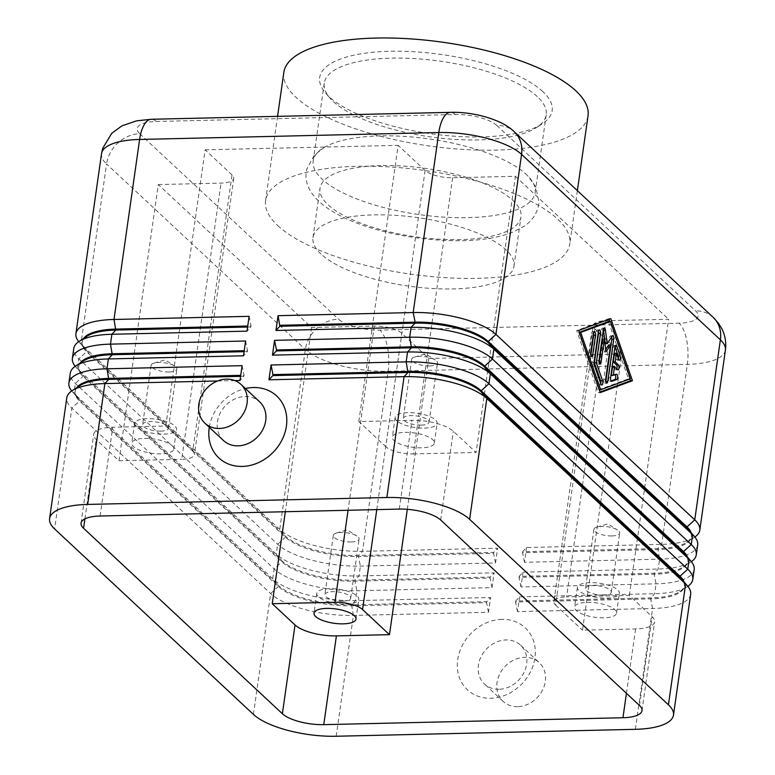 <?xml version="1.0" encoding="UTF-8"?>
<svg xmlns="http://www.w3.org/2000/svg" width="775" height="775" viewBox="0 0 775 775"><rect width="100%" height="100%" fill="white"/><g stroke="black" fill="none" stroke-linecap="round" stroke-linejoin="round"><path stroke-width="0.58" stroke-dasharray="3.88 2.91" d="M380.816 165.579A101.506 34.555 -171.9 0 0 319.998 188.286A101.506 34.555 -171.9 0 0 328.028 204.736A101.506 34.555 -171.9 0 0 460.166 239.611A101.506 34.555 -171.9 0 0 520.984 216.893A101.506 34.555 -171.9 0 0 512.953 200.454A101.506 34.555 -171.9 0 0 380.816 165.579M684.063 581.899A56.158 19.113 8.1 0 1 684.451 585.328A56.158 19.113 8.1 0 1 680.547 591.063A56.158 19.113 8.1 0 1 679.704 591.645A56.158 19.113 8.1 0 1 650.806 597.893L515.685 601.022L519.57 596.827L654.681 593.698A63.579 21.642 -171.9 0 0 687.406 586.617A63.579 21.642 -171.9 0 0 687.851 586.317M690.67 594.27A63.579 21.642 8.1 0 1 686.243 600.751A63.579 21.642 8.1 0 1 652.579 608.491L517.458 611.62L519.57 596.827M517.458 611.62L515.54 602.01L650.661 598.881A56.158 19.113 -171.9 0 0 680.402 592.052A56.158 19.113 -171.9 0 0 684.306 586.317A56.158 19.113 -171.9 0 0 681.516 578.935M687.57 557.235A56.158 19.113 8.1 0 1 687.958 560.674A56.158 19.113 8.1 0 1 684.054 566.399A56.158 19.113 8.1 0 1 683.211 566.99A56.158 19.113 8.1 0 1 654.313 573.238L519.192 576.368L523.077 572.163L658.198 569.034A63.579 21.642 -171.9 0 0 690.913 561.962A63.579 21.642 -171.9 0 0 691.358 561.662M694.177 569.606A63.579 21.642 8.1 0 1 689.76 576.096A63.579 21.642 8.1 0 1 656.086 583.837L520.965 586.956L523.077 572.163M520.965 586.956L519.056 577.356L654.168 574.227A56.158 19.113 -171.9 0 0 683.908 567.387A56.158 19.113 -171.9 0 0 687.822 561.662A56.158 19.113 -171.9 0 0 685.023 554.27M691.077 532.58A56.158 19.113 8.1 0 1 691.465 536.009A56.158 19.113 8.1 0 1 687.561 541.744A56.158 19.113 8.1 0 1 686.718 542.326A56.158 19.113 8.1 0 1 657.82 548.574L522.699 551.703L526.583 547.508L661.705 544.379A63.579 21.642 -171.9 0 0 694.419 537.298A63.579 21.642 -171.9 0 0 694.865 536.998M697.684 544.951A63.579 21.642 8.1 0 1 693.267 551.432A63.579 21.642 8.1 0 1 659.593 559.172L524.481 562.301L526.583 547.508M524.481 562.301L522.563 552.691L657.684 549.562A56.158 19.113 -171.9 0 0 687.425 542.732A56.158 19.113 -171.9 0 0 691.329 536.998A56.158 19.113 -171.9 0 0 688.529 529.616M76.58 387.781A56.158 19.113 -171.9 0 0 75.253 390.968A56.158 19.113 -171.9 0 0 78.043 398.36A56.158 19.113 -171.9 0 0 79.699 400.065L278.506 585.532A56.158 19.113 -171.9 0 0 309.012 599.666A56.158 19.113 -171.9 0 0 351.608 604.82L486.729 601.691L490.614 597.496L488.502 612.289L353.39 615.418A63.579 21.642 8.1 0 1 305.156 609.576A63.579 21.642 8.1 0 1 270.63 593.572L71.813 408.115A63.579 21.642 8.1 0 1 66.786 397.817M71.707 390.968A63.579 21.642 -171.9 0 0 72.056 391.385A63.579 21.642 -171.9 0 0 73.925 393.322L272.732 578.78A63.579 21.642 -171.9 0 0 307.268 594.783A63.579 21.642 -171.9 0 0 355.493 600.625L490.614 597.496M488.502 612.289L486.593 602.679L351.472 605.808A56.158 19.113 8.1 0 1 308.867 600.644A56.158 19.113 8.1 0 1 278.37 586.51L79.554 401.053A56.158 19.113 8.1 0 1 75.107 391.956A56.158 19.113 8.1 0 1 79.011 386.221A56.158 19.113 8.1 0 1 79.854 385.64M75.214 366.313A63.579 21.642 -171.9 0 0 75.562 366.72A63.579 21.642 -171.9 0 0 77.432 368.658L276.239 554.115A63.579 21.642 -171.9 0 0 310.775 570.119A63.579 21.642 -171.9 0 0 358.999 575.961L494.121 572.832L492.018 587.634L356.897 590.753A63.579 21.642 8.1 0 1 308.673 584.912A63.579 21.642 8.1 0 1 274.137 568.918L75.33 383.451A63.579 21.642 8.1 0 1 70.293 373.153M78.73 341.649A63.579 21.642 -171.9 0 0 79.069 342.066A63.579 21.642 -171.9 0 0 80.939 344.003L279.756 529.461A63.579 21.642 -171.9 0 0 314.282 545.464A63.579 21.642 -171.9 0 0 362.516 551.306L497.627 548.177L495.525 562.97L360.404 566.099A63.579 21.642 8.1 0 1 312.18 560.257A63.579 21.642 8.1 0 1 277.644 544.253L78.837 358.796A63.579 21.642 8.1 0 1 73.799 348.498M80.087 363.126A56.158 19.113 -171.9 0 0 78.759 366.313A56.158 19.113 -171.9 0 0 81.559 373.695A56.158 19.113 -171.9 0 0 83.206 375.41L282.013 560.868A56.158 19.113 -171.9 0 0 312.519 575.002A56.158 19.113 -171.9 0 0 355.124 580.165L490.236 577.036L494.121 572.832M492.018 587.634L490.1 578.024L354.979 581.153A56.158 19.113 8.1 0 1 312.383 575.99A56.158 19.113 8.1 0 1 281.877 561.856L83.061 376.388A56.158 19.113 8.1 0 1 78.614 367.292A56.158 19.113 8.1 0 1 82.528 361.567A56.158 19.113 8.1 0 1 83.361 360.985M83.593 338.462A56.158 19.113 -171.9 0 0 82.266 341.649A56.158 19.113 -171.9 0 0 85.066 349.041A56.158 19.113 -171.9 0 0 86.713 350.746L285.529 536.213A56.158 19.113 -171.9 0 0 316.026 550.337A56.158 19.113 -171.9 0 0 358.631 555.501L493.752 552.372L497.627 548.177M495.525 562.97L493.607 553.36L358.486 556.489A56.158 19.113 8.1 0 1 315.89 551.325A56.158 19.113 8.1 0 1 285.384 537.191L86.577 351.734A56.158 19.113 8.1 0 1 82.131 342.637A56.158 19.113 8.1 0 1 86.035 336.902A56.158 19.113 8.1 0 1 86.878 336.321M158.294 184.566L221.03 183.113A21.196 7.217 8.1 0 0 232.248 180.536A21.196 7.217 8.1 0 0 233.73 178.366A21.196 7.217 8.1 0 0 232.045 174.937L192.743 451.127L165.821 426.008L112.733 427.238A31.785 10.821 -171.9 0 0 93.688 434.349A31.785 10.821 -171.9 0 0 96.207 439.502L118.992 460.757L158.294 184.566L311.55 327.525L374.277 326.072A21.196 7.217 8.1 0 1 390.358 328.019A21.196 7.217 8.1 0 1 401.867 333.357L428.788 358.467L621.812 354.001L582.509 630.191L635.587 628.961A31.785 10.821 -171.9 0 0 654.633 621.85A31.785 10.821 -171.9 0 0 652.114 616.697L629.339 595.442L566.602 596.895L605.914 320.714A21.196 7.217 8.1 0 0 594.687 323.291A21.196 7.217 8.1 0 0 593.214 325.452L553.912 601.642A21.196 7.217 8.1 0 1 555.384 599.482A21.196 7.217 8.1 0 1 566.602 596.895M192.743 451.127A21.196 7.217 8.1 0 1 194.418 454.557A21.196 7.217 8.1 0 1 192.946 456.717A21.196 7.217 8.1 0 1 181.718 459.304L221.03 183.113M621.812 354.001L594.89 328.881A21.196 7.217 8.1 0 1 593.214 325.452M594.89 328.881L555.588 605.072A21.196 7.217 8.1 0 1 553.912 601.642M452.658 177.746L413.356 453.937A21.196 7.217 8.1 0 1 397.284 451.99A21.196 7.217 8.1 0 1 385.766 446.662L425.078 170.471A21.196 7.217 8.1 0 0 436.587 175.799A21.196 7.217 8.1 0 0 452.658 177.746L515.394 176.303L476.092 452.484L453.307 431.239A31.785 10.821 -171.9 0 0 411.932 420.312L358.844 421.542L385.766 446.662M603.483 595.113A13.03 4.437 -171.9 0 0 611.281 592.197A13.03 4.437 -171.9 0 0 593.292 585.609A13.03 4.437 -171.9 0 0 585.483 588.525A13.03 4.437 -171.9 0 0 603.483 595.113M611.901 535.922A13.03 4.437 -171.9 0 0 619.709 533.016A13.03 4.437 -171.9 0 0 617.481 529.993A13.03 4.437 -171.9 0 0 601.72 526.428A13.03 4.437 -171.9 0 0 596.895 527.068A13.03 4.437 -171.9 0 0 593.912 529.344A13.03 4.437 -171.9 0 0 611.901 535.922M587.295 602.359A21.196 7.217 8.1 0 1 616.561 613.073A21.196 7.217 8.1 0 1 603.861 617.811A21.196 7.217 8.1 0 1 574.595 607.096A21.196 7.217 8.1 0 1 587.295 602.359M606.67 598.087A21.196 7.217 -171.9 0 0 619.37 593.34A21.196 7.217 -171.9 0 0 590.104 582.635A21.196 7.217 -171.9 0 0 577.404 587.373A21.196 7.217 -171.9 0 0 606.67 598.087M160.648 431.132A13.03 4.437 -171.9 0 0 168.456 428.217A13.03 4.437 -171.9 0 0 150.466 421.629A13.03 4.437 -171.9 0 0 142.658 424.545A13.03 4.437 -171.9 0 0 160.648 431.132M169.076 371.952A13.03 4.437 -171.9 0 0 176.874 369.036A13.03 4.437 -171.9 0 0 174.656 366.023A13.03 4.437 -171.9 0 0 158.885 362.448A13.03 4.437 -171.9 0 0 154.06 363.088A13.03 4.437 -171.9 0 0 151.086 365.364A13.03 4.437 -171.9 0 0 169.076 371.952M144.47 438.388A21.196 7.217 8.1 0 1 173.726 449.093A21.196 7.217 8.1 0 1 161.035 453.84A21.196 7.217 8.1 0 1 131.769 443.126A21.196 7.217 8.1 0 1 144.47 438.388M163.845 434.116A21.196 7.217 -171.9 0 0 176.535 429.369A21.196 7.217 -171.9 0 0 147.269 418.655A21.196 7.217 -171.9 0 0 134.579 423.402A21.196 7.217 -171.9 0 0 163.845 434.116M342.889 601.138A13.03 4.437 -171.9 0 0 350.697 598.222A13.03 4.437 -171.9 0 0 332.707 591.645A13.03 4.437 -171.9 0 0 324.899 594.551A13.03 4.437 -171.9 0 0 342.889 601.138M351.317 541.958A13.03 4.437 -171.9 0 0 359.116 539.042A13.03 4.437 -171.9 0 0 356.897 536.029A13.03 4.437 -171.9 0 0 341.126 532.454A13.03 4.437 -171.9 0 0 336.302 533.093A13.03 4.437 -171.9 0 0 333.327 535.37A13.03 4.437 -171.9 0 0 351.317 541.958M346.086 604.122A21.196 7.217 -171.9 0 0 358.777 599.375A21.196 7.217 -171.9 0 0 329.52 588.661A21.196 7.217 -171.9 0 0 316.82 593.408A21.196 7.217 -171.9 0 0 346.086 604.122M421.232 425.107A13.03 4.437 -171.9 0 0 429.04 422.191A13.03 4.437 -171.9 0 0 411.05 415.603A13.03 4.437 -171.9 0 0 403.242 418.519A13.03 4.437 -171.9 0 0 421.232 425.107M429.66 365.916A13.03 4.437 -171.9 0 0 437.468 363A13.03 4.437 -171.9 0 0 435.24 359.988A13.03 4.437 -171.9 0 0 419.478 356.423A13.03 4.437 -171.9 0 0 414.644 357.062A13.03 4.437 -171.9 0 0 411.67 359.338A13.03 4.437 -171.9 0 0 429.66 365.916M405.054 432.353A21.196 7.217 8.1 0 1 434.32 443.067A21.196 7.217 8.1 0 1 421.619 447.805A21.196 7.217 8.1 0 1 392.353 437.09A21.196 7.217 8.1 0 1 405.054 432.353M424.429 428.081A21.196 7.217 -171.9 0 0 437.119 423.334A21.196 7.217 -171.9 0 0 407.863 412.629A21.196 7.217 -171.9 0 0 395.163 417.367A21.196 7.217 -171.9 0 0 424.429 428.081M223.52 440.558A26.486 22.388 133 0 1 220.071 413.366A26.486 22.388 133 0 1 245.094 396.529A26.486 22.388 133 0 1 259.654 401.818M499.013 689.266A26.486 22.388 133 0 1 484.452 683.976A26.486 22.388 133 0 1 481.013 656.783A26.486 22.388 133 0 1 506.036 639.947A26.486 22.388 133 0 1 520.597 645.236A26.486 22.388 133 0 1 524.045 672.419A26.486 22.388 133 0 1 499.013 689.266M501.929 619.351A42.383 35.824 -47 0 0 457.705 659.699A42.383 35.824 -47 0 0 490.701 698.265A42.383 35.824 -47 0 0 534.915 657.917A42.383 35.824 -47 0 0 501.929 619.351M517.652 706.655A26.486 22.388 133 0 1 503.091 701.365A26.486 22.388 133 0 1 499.642 674.173A26.486 22.388 133 0 1 524.675 657.336A26.486 22.388 133 0 1 539.235 662.625A26.486 22.388 133 0 1 542.684 689.808A26.486 22.388 133 0 1 517.652 706.655M321.015 254.055A101.506 34.555 8.1 0 1 312.974 237.605A101.506 34.555 8.1 0 1 395.608 215.363A101.506 34.555 8.1 0 1 505.93 249.773A101.506 34.555 8.1 0 1 513.97 266.213A101.506 34.555 8.1 0 1 431.336 288.455A101.506 34.555 8.1 0 1 321.015 254.055M283.824 72.443A153.644 52.293 -171.9 0 0 295.992 97.33A153.644 52.293 -171.9 0 0 462.966 149.41A153.644 52.293 -171.9 0 0 588.041 115.737M277.741 225.554A153.644 52.293 -171.9 0 0 444.724 277.634A153.644 52.293 -171.9 0 0 569.79 243.97A153.644 52.293 -171.9 0 0 557.632 219.083A153.644 52.293 -171.9 0 0 390.648 167.003A153.644 52.293 -171.9 0 0 265.573 200.667A153.644 52.293 -171.9 0 0 277.741 225.554M537.346 96.662A112.104 38.159 -171.9 0 0 415.507 58.658A112.104 38.159 -171.9 0 0 324.241 83.225A112.104 38.159 -171.9 0 0 329.821 97.97A112.104 38.159 -171.9 0 0 333.114 101.389A112.104 38.159 -171.9 0 0 434.484 137.427A112.104 38.159 -171.9 0 0 536.746 127.42A112.104 38.159 -171.9 0 0 546.22 114.816A112.104 38.159 -171.9 0 0 537.346 96.662M542.868 91.615A117.403 39.961 -171.9 0 0 394.533 51.208A117.403 39.961 -171.9 0 0 325.548 92.99A117.403 39.961 -171.9 0 0 328.997 96.565A117.403 39.961 -171.9 0 0 435.153 134.307A117.403 39.961 -171.9 0 0 542.248 123.835A117.403 39.961 -171.9 0 0 542.868 91.615M380.341 135.887A112.104 38.159 -171.9 0 0 324.851 147.037A112.104 38.159 -171.9 0 0 313.177 160.968A112.104 38.159 -171.9 0 0 322.051 179.132A112.104 38.159 -171.9 0 0 467.984 217.649A112.104 38.159 -171.9 0 0 535.157 192.568A112.104 38.159 -171.9 0 0 527.833 175.925A112.104 38.159 -171.9 0 0 526.273 174.404A112.104 38.159 -171.9 0 0 380.341 135.887M209.289 427.277A42.383 35.824 133 0 1 245.423 388.537M413.356 453.937L476.092 452.484M555.588 605.072L582.509 630.191M118.992 460.757L181.718 459.304M232.045 174.937L205.123 149.827L165.821 426.008M311.55 327.525L285.326 511.723M358.844 421.542L398.156 145.351L425.078 170.471M407.321 509.32L428.788 358.467M629.339 595.442L668.641 319.261L605.914 320.714M515.394 176.303L668.641 319.261M205.123 149.827L398.156 145.351M247.603 327.021L250.897 326.943L247.012 331.148M249.114 316.345L251.032 325.955L247.738 326.033M244.086 351.676L247.38 351.608L243.505 355.802M217.572 380.98L234.883 380.583M245.607 341.01L247.525 350.62L244.232 350.697M493.607 553.36L493.752 552.372M250.897 326.943L251.032 325.955M490.1 578.024L490.236 577.036M247.38 351.608L247.525 350.62M240.579 376.34L243.873 376.262L239.988 380.467M242.1 365.664L244.018 375.274L240.725 375.352M486.593 602.679L486.729 601.691M243.873 376.262L244.018 375.274M522.563 552.691L522.699 551.703M519.056 577.356L519.192 576.368M515.54 602.01L515.685 601.022M615.011 346.735L614.895 346.377A2.645 1.095 88.7 0 0 614.013 345.379A2.645 1.095 88.7 0 0 613.035 347.064L608.666 377.764A2.645 1.095 88.7 0 0 609.76 381.387A2.645 1.095 88.7 0 0 609.915 381.348L611.087 380.922M615.195 374.674A2.645 1.095 88.7 0 0 614.594 374.257A2.645 1.095 88.7 0 0 614.439 374.296L611.349 375.429M612.57 366.817L615.679 369.714A2.645 1.095 88.7 0 0 616.086 369.898A2.645 1.095 88.7 0 0 616.881 368.997M614.498 353.264L616.58 359.242A2.645 1.095 88.7 0 0 617.462 360.23A2.645 1.095 88.7 0 0 618.392 358.835M593.505 333.037A2.645 1.095 88.7 0 0 592.507 331.652A2.645 1.095 88.7 0 0 591.528 333.337L588.748 352.867A2.645 1.095 88.7 0 0 589.852 356.481A2.645 1.095 88.7 0 0 590.783 355.047M579.293 332.456L578.751 332.475L598.746 389.786L628.457 378.839L608.462 321.528M599.288 389.767L598.746 389.786M630.385 378.791L628.457 378.839M579.235 332.291L578.751 332.475M578.605 330.499L576.678 330.537L598.339 392.634L600.063 391.995M600.267 392.586L598.339 392.634M629.901 378.975L609.847 321.489M609.072 319.271L608.869 318.68L576.678 330.537M610.797 318.632L608.869 318.68M598.436 331.312A2.645 1.095 88.7 0 0 597.438 329.927A2.645 1.095 88.7 0 0 596.469 331.613L592.1 362.312A2.645 1.095 88.7 0 0 592.313 364.928L598.978 384.042A2.645 1.095 88.7 0 0 599.86 385.03A2.645 1.095 88.7 0 0 600.78 383.635M603.396 329.491A2.645 1.095 88.7 0 0 602.398 328.106A2.645 1.095 88.7 0 0 601.419 329.782L597.031 360.588A2.645 1.095 88.7 0 0 598.135 364.202A2.645 1.095 88.7 0 0 599.065 362.768M602.437 339.14L604.132 351.947L605.74 349.457M606.06 351.908L604.132 351.947M608.646 344.943L603.715 379.595A2.645 1.095 88.7 0 0 604.81 383.208A2.645 1.095 88.7 0 0 605.74 381.775M611.591 336.902A2.645 1.095 88.7 0 0 610.681 335.827A2.645 1.095 88.7 0 0 610.119 336.234L605.304 343.703M635.384 729.323L652.579 608.491L650.661 598.881L650.806 597.893L654.681 593.698L656.086 583.837L654.168 574.227L654.313 573.238L658.198 569.034L659.593 559.172L657.82 548.574L661.705 544.379L687.318 364.366A31.785 13.107 88.7 0 0 686.66 340.041A31.785 13.107 88.7 0 0 679.113 323.175A31.785 10.821 -171.9 0 0 695.64 310.92L496.823 125.453A31.785 26.863 133 0 1 514.3 131.808M253.435 714.405L270.63 593.572L278.37 586.51L278.506 585.532L272.732 578.78L274.137 568.918L281.877 561.856L282.013 560.868L276.239 554.115L277.644 544.253L285.384 537.191L285.529 536.213L279.756 529.461L305.369 349.448A31.785 26.863 133 0 1 316.83 328.329A31.785 26.863 133 0 1 338.539 319.184A31.785 10.821 -171.9 0 0 379.915 330.102L679.113 323.175M725.41 350.135A63.579 21.642 8.1 0 1 720.992 356.626A63.579 21.642 8.1 0 1 687.318 364.366L388.13 371.283A63.579 21.642 8.1 0 1 339.905 365.442A63.579 21.642 8.1 0 1 305.369 349.448L106.562 163.98L80.939 344.003L86.713 350.746L86.577 351.734L78.837 358.796L77.432 368.658L83.206 375.41L83.061 376.388L75.33 383.451L73.925 393.322L79.699 400.065L79.554 401.053L71.813 408.115L54.618 528.947M336.185 736.25L353.39 615.418L351.608 604.82L355.493 600.625L356.897 590.753L354.979 581.153L355.124 580.165L358.999 575.961L360.404 566.099L358.486 556.489L358.631 555.501L362.516 551.306L388.13 371.283A31.785 13.107 88.7 0 0 387.471 346.968A31.785 13.107 88.7 0 0 379.915 330.102M496.823 125.453A31.785 10.821 -171.9 0 0 455.448 114.535L156.259 121.462A31.785 10.821 -171.9 0 0 139.723 133.726A31.785 26.863 -47 0 0 118.023 142.862A31.785 26.863 -47 0 0 106.562 163.98A63.579 21.642 8.1 0 1 101.525 153.682M376.776 509.611L401.867 333.357M455.448 114.535A31.785 13.107 88.7 0 0 450.498 112.346M156.259 121.462A31.785 13.107 88.7 0 0 151.309 119.273M713.107 317.266A31.785 26.863 -47 0 0 695.64 310.92M139.723 133.726L338.539 319.184M374.277 326.072L348.062 510.279M626.433 693.296L635.587 628.961M639.482 705.473L652.114 616.697M440.675 520.015L453.307 431.239M399.29 509.088L411.932 420.312M100.101 516.014L112.733 427.238M84.911 518.882L96.207 439.502M614.962 347.016L613.035 347.064M610.593 377.725L608.666 377.764M611.543 381.319L609.915 381.348M616.367 374.248L614.439 374.296M617.607 369.665L615.679 369.714M618.508 359.193L616.58 359.242M590.686 352.819L588.748 352.867M593.466 333.289L591.528 333.337M594.241 364.889L592.313 364.928M594.028 362.264L592.1 362.312M600.906 383.993L598.978 384.042M598.397 331.564L596.469 331.613M598.968 360.549L597.031 360.588M605.643 379.547L603.715 379.595M612.047 336.185L610.119 336.234M603.347 329.743L601.419 329.782M324.851 147.037L314.195 155.271L306.697 169.367L306.367 171.256C299.392 213.135 389.021 241.781 462.646 240.705C482.234 240.289 498.732 237.537 512.13 232.432L522.844 227.046C526.893 224.469 535.971 218.54 538.828 204.338L539.032 202.44L535.767 186.804L527.833 175.925M679.704 591.645L687.406 586.617M683.211 566.99L690.913 561.962M686.718 542.326L694.419 537.298M233.73 178.366L194.418 454.557M611.281 592.197L619.709 533.016M616.561 613.073L619.37 593.34M596.895 527.068L607.842 523.89L617.481 529.993M168.456 428.217L176.874 369.036M173.726 449.093L176.535 429.369M154.06 363.088L165.017 359.91L174.646 366.023M350.697 598.222L359.116 539.042M355.977 619.109L358.777 599.375M336.302 533.093L347.258 529.916L356.897 536.029M429.04 422.191L437.468 363M434.32 443.067L437.119 423.334M414.644 357.062L425.601 353.884L435.24 359.988M503.091 701.365L484.452 683.976M312.974 237.605L319.998 188.286M577.375 190.65L569.79 243.97M329.821 97.97L325.548 92.99M324.241 83.225L313.177 160.968M546.22 114.816L535.157 192.568M536.746 127.42L542.248 123.835M277.576 116.347L265.573 200.667M513.97 266.213L520.984 216.893M520.597 645.236L539.235 662.625M395.163 417.367L392.353 437.09M411.67 359.338L403.242 418.519M316.82 593.408L314.011 613.132M333.327 535.37L324.899 594.551M134.579 423.402L131.769 443.126M151.086 365.364L142.658 424.545M577.404 587.373L574.595 607.096M593.912 529.344L585.483 588.525M642 710.617L654.633 621.85M81.055 523.125L93.688 434.349M85.066 349.041L79.069 342.066M81.559 373.695L75.562 366.72M82.266 341.649L82.131 342.637M78.759 366.313L78.614 367.292M78.043 398.36L72.056 391.385M75.253 390.968L75.107 391.956M691.465 536.009L691.329 536.998M687.958 560.674L687.822 561.662M684.451 585.328L684.306 586.317M611.698 381.339L609.76 381.387M616.522 374.218L614.594 374.257M618.024 369.849L616.086 369.898M619.399 360.191L617.462 360.23M615.941 345.34L614.013 345.379M591.78 356.432L589.852 356.481M594.435 331.603L592.507 331.652M601.788 384.991L599.86 385.03M599.375 329.879L597.438 329.927M600.063 364.163L598.135 364.202M606.738 383.16L604.81 383.208M612.608 335.788L610.681 335.827M604.326 328.058L602.398 328.106"/><path stroke-width="1.16" d="M687.851 586.317A63.579 21.642 -171.9 0 0 688.355 585.958A63.579 21.642 -171.9 0 0 692.773 579.467A63.579 21.642 -171.9 0 0 687.745 569.17L488.928 383.712A63.579 21.642 -171.9 0 0 454.402 367.708A63.579 21.642 -171.9 0 0 406.168 361.867L271.056 364.996L268.944 379.789L404.066 376.669A63.579 21.642 8.1 0 1 452.29 382.511A63.579 21.642 8.1 0 1 486.826 398.505L685.633 583.972A63.579 21.642 8.1 0 1 687.502 585.9A63.579 21.642 8.1 0 1 690.67 594.27L673.475 715.102A63.579 21.642 8.1 0 1 669.048 721.583A63.579 21.642 8.1 0 1 635.384 729.323L336.185 736.25A63.579 21.642 8.1 0 1 287.961 730.408A63.579 21.642 8.1 0 1 253.435 714.405L54.618 528.947A63.579 21.642 8.1 0 1 49.59 518.649A63.579 21.642 8.1 0 1 54.008 512.159A63.579 21.642 8.1 0 1 87.682 504.428L104.877 383.586L217.572 380.98M687.502 585.9L681.516 578.935A56.158 19.113 -171.9 0 0 679.859 577.22L481.052 391.762A56.158 19.113 -171.9 0 0 450.546 377.628A56.158 19.113 -171.9 0 0 407.95 372.465L272.829 375.594L272.965 374.606L408.086 371.477A56.158 19.113 8.1 0 1 450.692 376.64A56.158 19.113 8.1 0 1 481.188 390.774L680.004 576.232A56.158 19.113 8.1 0 1 684.063 581.899M691.358 561.662A63.579 21.642 -171.9 0 0 691.862 561.303A63.579 21.642 -171.9 0 0 696.279 554.813A63.579 21.642 -171.9 0 0 691.252 544.515L492.445 359.048A63.579 21.642 -171.9 0 0 457.909 343.054A63.579 21.642 -171.9 0 0 409.684 337.212L274.563 340.341L272.461 355.134L407.573 352.005L406.168 361.867L407.95 372.465L404.066 376.669L386.87 497.502A63.579 21.642 8.1 0 1 435.095 503.343A63.579 21.642 8.1 0 1 469.631 519.337L486.826 398.505L481.052 391.762L481.188 390.774L488.928 383.712L490.333 373.85L689.149 559.308A63.579 21.642 8.1 0 1 691.009 561.245A63.579 21.642 8.1 0 1 694.177 569.606L692.773 579.467M691.009 561.245L685.023 554.27A56.158 19.113 -171.9 0 0 683.376 552.565L689.149 559.308L687.745 569.17L680.004 576.232L679.859 577.22L685.633 583.972L668.438 704.804A63.579 21.642 8.1 0 1 673.475 715.102M694.865 536.998A63.579 21.642 -171.9 0 0 695.369 536.639A63.579 21.642 -171.9 0 0 699.796 530.148A63.579 21.642 -171.9 0 0 694.758 519.851L495.952 334.393A63.579 21.642 -171.9 0 0 461.416 318.389A63.579 21.642 -171.9 0 0 413.191 312.548L278.07 315.677L275.968 330.47L411.089 327.35A63.579 21.642 8.1 0 1 459.313 333.192A63.579 21.642 8.1 0 1 493.84 349.186L692.656 534.653L691.252 544.515L683.511 551.577L683.376 552.565L484.559 367.098A56.158 19.113 -171.9 0 0 454.053 352.964A56.158 19.113 -171.9 0 0 411.457 347.81L276.336 350.93L276.481 349.951L411.603 346.822A56.158 19.113 8.1 0 1 454.198 351.976A56.158 19.113 8.1 0 1 484.704 366.11L683.511 551.577A56.158 19.113 8.1 0 1 687.57 557.235M279.988 325.287L415.109 322.158L414.964 323.146L411.089 327.35L409.684 337.212L411.457 347.81L407.573 352.005A63.579 21.642 8.1 0 1 455.797 357.847A63.579 21.642 8.1 0 1 490.333 373.85L484.559 367.098L484.704 366.11L492.445 359.048L493.84 349.186L488.076 342.443A56.158 19.113 -171.9 0 0 457.57 328.309A56.158 19.113 -171.9 0 0 414.964 323.146L279.853 326.275L278.07 315.677M151.309 119.273A31.785 13.107 88.7 0 0 146.233 121.927A31.785 13.107 88.7 0 0 139.616 139.461A63.579 21.642 8.1 0 0 105.952 147.202A63.579 21.642 8.1 0 0 101.525 153.682L102.717 148.325L111.736 133.319L121.869 125.879L136.565 120.832L151.309 119.273L450.498 112.346A31.785 13.107 88.7 0 0 445.431 115.01A31.785 13.107 88.7 0 0 438.815 132.535L413.191 312.548L415.109 322.158A56.158 19.113 8.1 0 1 457.705 327.321A56.158 19.113 8.1 0 1 488.211 341.455L687.018 526.913A56.158 19.113 8.1 0 1 691.077 532.58M694.526 536.581L688.529 529.616A56.158 19.113 -171.9 0 0 686.882 527.901L692.656 534.653A63.579 21.642 8.1 0 1 694.526 536.581A63.579 21.642 8.1 0 1 697.684 544.951L696.279 554.813M240.725 375.352L108.897 378.403A56.158 19.113 -171.9 0 0 79.157 385.243A56.158 19.113 -171.9 0 0 76.58 387.781M234.883 380.583L239.988 380.467L242.1 365.664L106.979 368.793A63.579 21.642 -171.9 0 0 73.315 376.534A63.579 21.642 -171.9 0 0 68.888 383.024A63.579 21.642 -171.9 0 0 71.707 390.968M49.59 518.649L66.786 397.817A63.579 21.642 8.1 0 1 71.203 391.327A63.579 21.642 8.1 0 1 72.153 390.668A63.579 21.642 8.1 0 1 104.877 383.586L108.752 379.392L240.579 376.34M68.888 383.024L70.293 373.153A63.579 21.642 8.1 0 1 74.72 366.672A63.579 21.642 8.1 0 1 75.669 366.003A63.579 21.642 8.1 0 1 108.384 358.932L243.505 355.802L245.607 341.01L110.486 344.139A63.579 21.642 -171.9 0 0 76.822 351.869A63.579 21.642 -171.9 0 0 72.395 358.36L73.799 348.498A63.579 21.642 8.1 0 1 78.227 342.007A63.579 21.642 8.1 0 1 79.176 341.349A63.579 21.642 8.1 0 1 111.891 334.267L247.012 331.148L249.114 316.345L114.003 319.474A63.579 21.642 -171.9 0 0 80.329 327.215A63.579 21.642 -171.9 0 0 75.911 333.705A63.579 21.642 -171.9 0 0 78.73 341.649M72.395 358.36A63.579 21.642 -171.9 0 0 75.214 366.313M244.232 350.697L112.404 353.749A56.158 19.113 -171.9 0 0 82.663 360.578A56.158 19.113 -171.9 0 0 80.087 363.126M247.738 326.033L115.911 329.084A56.158 19.113 -171.9 0 0 86.17 335.924A56.158 19.113 -171.9 0 0 83.593 338.462M348.062 510.279L334.974 602.262A21.196 7.217 8.1 0 1 351.046 604.209A21.196 7.217 8.1 0 1 362.555 609.538L376.776 509.611M326.711 608.394A21.196 7.217 8.1 0 1 355.977 619.109A21.196 7.217 8.1 0 1 343.277 623.846A21.196 7.217 8.1 0 1 314.011 613.132A21.196 7.217 8.1 0 1 326.711 608.394M241.015 384.429L259.654 401.818A26.486 22.388 133 0 1 263.103 429.001A26.486 22.388 133 0 1 238.08 445.848A26.486 22.388 133 0 1 223.52 440.558L204.881 423.169A26.486 22.388 133 0 1 201.432 395.986A26.486 22.388 133 0 1 226.455 379.14A26.486 22.388 133 0 1 241.015 384.429A26.486 22.388 133 0 1 244.464 411.612A26.486 22.388 133 0 1 219.441 428.459A26.486 22.388 133 0 1 204.881 423.169M245.423 388.537A42.383 35.824 133 0 1 253.415 387.529A42.383 35.824 133 0 1 286.411 426.085A42.383 35.824 133 0 1 242.188 466.434A42.383 35.824 133 0 1 209.289 427.277M577.375 190.65L588.041 115.737A153.644 52.293 -171.9 0 0 575.873 90.849A153.644 52.293 -171.9 0 0 408.9 38.769A153.644 52.293 -171.9 0 0 283.824 72.443L277.576 116.347M600.267 392.586L578.605 330.499L610.797 318.632L632.458 380.728L600.267 392.586M285.326 511.723L272.238 603.715L295.023 624.96A31.785 10.821 -171.9 0 0 336.398 635.887L389.476 634.657L362.555 609.538M334.974 602.262L272.238 603.715M389.476 634.657L407.321 509.32M323.766 724.654A31.785 10.821 8.1 0 1 282.381 713.736L83.574 528.279A31.785 10.821 8.1 0 1 81.055 523.125A31.785 10.821 8.1 0 1 100.101 516.014L399.29 509.088A31.785 10.821 8.1 0 1 440.675 520.015L639.482 705.473A31.785 10.821 8.1 0 1 642 710.617A31.785 10.821 8.1 0 1 622.955 717.737L323.766 724.654L336.398 635.887M79.176 341.349L86.878 336.321A56.158 19.113 8.1 0 1 115.775 330.073L247.603 327.021M75.669 366.003L83.361 360.985A56.158 19.113 8.1 0 1 112.268 354.727L244.086 351.676M386.87 497.502L87.682 504.428M72.153 390.668L79.854 385.64A56.158 19.113 8.1 0 1 108.752 379.392L106.979 368.793L108.384 358.932L112.268 354.727L110.486 344.139L111.891 334.267L115.775 330.073L114.003 319.474L139.616 139.461L438.815 132.535A63.579 21.642 8.1 0 1 487.039 138.376A63.579 21.642 8.1 0 1 521.565 154.38L720.382 339.838A63.579 21.642 8.1 0 1 725.41 350.135L699.796 530.148M275.968 330.47L279.853 326.275M713.107 317.266A31.785 26.863 -47 0 1 714.879 319.106A31.785 26.863 -47 0 1 720.382 339.838L694.758 519.851L687.018 526.913L686.882 527.901L488.076 342.443L488.211 341.455L495.952 334.393L521.565 154.38A31.785 26.863 133 0 0 516.063 133.649A31.785 26.863 133 0 0 514.3 131.808L713.107 317.266L718.299 323.049L721.719 328.532C725.167 335.284 726.408 342.482 725.41 350.135M272.461 355.134L276.336 350.93M276.481 349.951L274.563 340.341M268.944 379.789L272.829 375.594M668.438 704.804L469.631 519.337M272.965 374.606L271.056 364.996M610.593 377.725L614.962 347.016A2.645 1.095 -91.3 0 1 615.941 345.34A2.645 1.095 -91.3 0 1 616.822 346.338L620.155 355.89A2.645 1.095 -91.3 0 1 620.339 358.68A2.645 1.095 -91.3 0 1 619.399 360.191A2.645 1.095 -91.3 0 1 618.508 359.193L616.425 353.226L615.205 361.838L618.305 364.734A2.645 1.095 -91.3 0 1 619.041 367.679A2.645 1.095 -91.3 0 1 618.024 369.849A2.645 1.095 -91.3 0 1 617.607 369.665L614.498 366.769L613.277 375.391L616.367 374.248A2.645 1.095 -91.3 0 1 616.522 374.218A2.645 1.095 -91.3 0 1 617.665 376.65A2.645 1.095 -91.3 0 1 616.793 379.488L611.843 381.31A2.645 1.095 -91.3 0 1 611.698 381.339A2.645 1.095 -91.3 0 1 610.593 377.725M611.087 380.922L614.866 379.527A2.645 1.095 88.7 0 0 615.728 377.464A2.645 1.095 88.7 0 0 615.195 374.674M613.277 375.391L611.349 375.429L612.57 366.817L614.498 366.769M616.881 368.997A2.645 1.095 88.7 0 0 616.377 364.783L613.277 361.886L614.498 353.264L616.425 353.226M615.205 361.838L613.277 361.886M618.392 358.835A2.645 1.095 88.7 0 0 618.227 355.928L615.011 346.735M592.749 354.747A2.645 1.095 -91.3 0 1 591.78 356.432A2.645 1.095 -91.3 0 1 590.686 352.819L593.466 333.289A2.645 1.095 -91.3 0 1 594.435 331.603A2.645 1.095 -91.3 0 1 595.529 335.217L592.749 354.747L590.821 354.795L593.602 335.265A2.645 1.095 88.7 0 0 593.505 333.037M600.673 389.738L630.385 378.791L610.39 321.48L580.678 332.427L600.673 389.738L599.288 389.767M580.678 332.427L579.293 332.456M610.39 321.48L608.462 321.528L579.235 332.291M600.063 391.995L630.53 380.767L629.901 378.975M632.458 380.728L630.53 380.767M609.847 321.489L609.072 319.271M594.241 364.889A2.645 1.095 -91.3 0 1 594.028 362.264L598.397 331.564A2.645 1.095 -91.3 0 1 599.375 329.879A2.645 1.095 -91.3 0 1 600.47 333.502L596.304 362.778L602.553 380.68A2.645 1.095 -91.3 0 1 602.737 383.47A2.645 1.095 -91.3 0 1 601.788 384.991A2.645 1.095 -91.3 0 1 600.906 383.993L594.241 364.889M600.78 383.635A2.645 1.095 88.7 0 0 600.615 380.728L594.377 362.816L598.542 333.541A2.645 1.095 88.7 0 0 598.436 331.312M596.304 362.778L594.377 362.816M601.032 362.477A2.645 1.095 -91.3 0 1 600.063 364.163A2.645 1.095 -91.3 0 1 598.968 360.549L603.347 329.743A2.645 1.095 -91.3 0 1 604.326 328.058A2.645 1.095 -91.3 0 1 605.42 330.005L607.232 343.664L612.047 336.185A2.645 1.095 -91.3 0 1 612.608 335.788A2.645 1.095 -91.3 0 1 613.703 339.402L607.716 381.484A2.645 1.095 -91.3 0 1 606.738 383.16A2.645 1.095 -91.3 0 1 605.643 379.547L610.574 344.894L606.06 351.908L604.364 339.101L601.032 362.477L599.104 362.526L602.437 339.14L604.364 339.101M605.74 349.457L608.646 344.943L610.574 344.894M605.74 381.775A2.645 1.095 88.7 0 0 605.788 381.523L611.775 339.45A2.645 1.095 88.7 0 0 611.591 336.902M607.232 343.664L605.304 343.703L603.493 330.053A2.645 1.095 88.7 0 0 603.396 329.491M282.381 713.736L295.023 624.96M622.955 717.737L626.433 693.296M83.574 528.279L84.911 518.882M616.793 379.488L614.866 379.527M618.305 364.734L616.377 364.783M620.155 355.89L618.227 355.928M616.822 346.338L615.108 346.377M595.529 335.217L593.602 335.265M602.553 380.68L600.615 380.728M600.47 333.502L598.542 333.541M607.716 381.484L605.788 381.523M613.703 339.402L611.775 339.45M605.42 330.005L603.493 330.053M101.525 153.682L75.911 333.705M450.498 112.346C474.503 111.59 502.936 120.106 514.3 131.808"/></g></svg>
